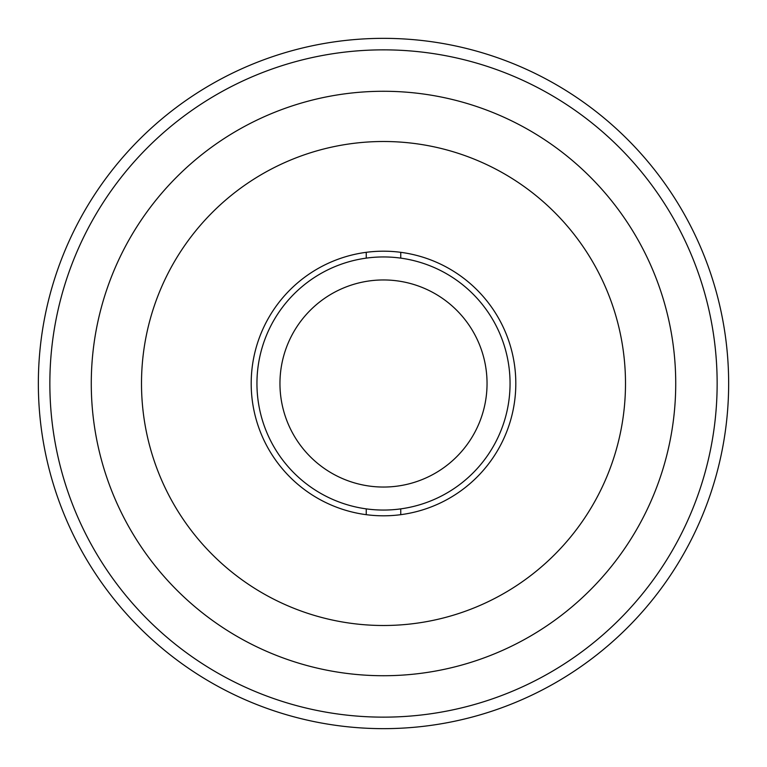 <?xml version="1.0" encoding="UTF-8"?>
<svg xmlns="http://www.w3.org/2000/svg" width="767" height="767" viewBox="0 0 767 767"><rect width="100%" height="100%" fill="white"/><g stroke="black" fill="none" stroke-linecap="round" stroke-linejoin="round"><path stroke-width="1.15" d="M383.5 510.055A126.555 126.555 0 0 1 256.945 383.5A126.555 126.555 0 0 1 383.5 256.945A126.555 126.555 0 0 1 510.055 383.5A126.555 126.555 0 0 1 383.5 510.055M487.045 383.5A103.545 103.545 0 0 0 383.5 279.955A103.545 103.545 0 0 0 279.955 383.5A103.545 103.545 0 0 0 383.5 487.045A103.545 103.545 0 0 0 487.045 383.5M366.243 514.676L366.243 508.876M400.757 508.876L400.757 514.676M400.757 252.324L400.757 258.124M366.243 258.124L366.243 252.324M675.727 383.5A292.227 292.227 0 0 1 383.5 675.727A292.227 292.227 0 0 1 91.273 383.5A292.227 292.227 0 0 1 383.5 91.273A292.227 292.227 0 0 1 675.727 383.5M141.502 383.5A241.998 241.998 0 0 1 383.5 141.502A241.998 241.998 0 0 1 625.498 383.5A241.998 241.998 0 0 1 383.5 625.498A241.998 241.998 0 0 1 141.502 383.5M251.192 383.5A132.308 132.308 0 0 1 383.5 251.192A132.308 132.308 0 0 1 515.808 383.5A132.308 132.308 0 0 1 383.5 515.808A132.308 132.308 0 0 1 251.192 383.5M49.855 383.5A333.645 333.645 0 0 0 383.5 717.145A333.645 333.645 0 0 0 717.145 383.5A333.645 333.645 0 0 0 383.5 49.855A333.645 333.645 0 0 0 49.855 383.5M728.65 383.5A345.15 345.15 0 0 1 383.5 728.65A345.15 345.15 0 0 1 38.35 383.5A345.15 345.15 0 0 1 383.5 38.35A345.15 345.15 0 0 1 728.65 383.5"/></g></svg>
